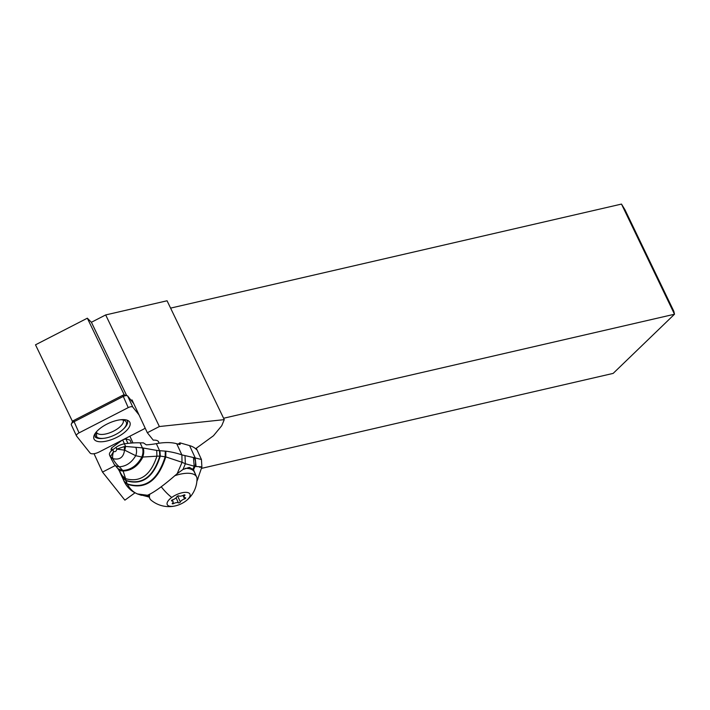<?xml version="1.0" encoding="UTF-8"?>
<svg xmlns="http://www.w3.org/2000/svg" width="710" height="710" viewBox="0 0 710 710"><rect width="100%" height="100%" fill="white"/><g stroke="black" fill="none" stroke-linecap="round" stroke-linejoin="round"><path stroke-width="1.06" d="M72.544 421.571L35.5 344.82L87.339 318.195L91.404 322.269L105.675 314.938L159.377 426.532L224.262 419.637L221.733 425.734L213.462 435.762L195.623 448.729M224.262 419.637L167.063 300.774L105.675 314.938M621.49 204.081L674.5 314.228L673.852 311.326L625.013 209.858L621.49 204.081L170.595 308.113M223.597 418.252L674.5 314.228L613.156 373.398L201.445 468.387M115.18 465.582L102.515 472.088L94.031 453.699M102.515 472.088L124.88 500.159L134.971 492.829M159.377 426.532L147.325 432.727L153.254 440.164A12.505 5.139 -24.8 0 1 158.605 441.886A12.505 5.139 -24.8 0 1 158.783 443.262M126.682 395.577L91.404 322.269M131.137 400.36L132.016 399.916L147.325 432.727M129.903 436.197L132.974 442.942M72.269 421.225L124.117 394.6L124.436 395M124.117 394.6L87.339 318.195M185.292 468.343A25.764 10.579 -24.8 0 1 194.318 471.981L196.59 476.907A25.764 10.579 155.2 0 0 174.633 475.762M149.916 494.036A25.764 10.579 155.2 0 0 149.828 498.535A25.764 10.579 155.2 0 0 151.124 500.186A28.009 28.009 0 0 0 175.654 505.822A12.505 5.139 155.2 0 0 185.416 501.313A12.505 5.139 155.2 0 0 185.461 501.278A12.505 5.139 155.2 0 0 187.884 492.607A12.505 5.139 155.2 0 0 171.731 497.444A12.505 5.139 155.2 0 0 167.249 504.624A12.505 5.139 155.2 0 0 175.654 505.822M185.461 501.278A28.009 11.085 54 0 0 185.47 501.278A28.009 28.009 0 0 0 197.007 478.957A25.764 10.579 155.2 0 0 196.59 476.907M171.82 500.985A1.136 0.47 -24.8 0 1 171.474 500.825A1.136 0.47 -24.8 0 1 171.882 500.168A1.136 0.47 -24.8 0 1 172.61 499.804A4.207 1.731 155.2 0 0 175.317 498.447A4.207 1.731 155.2 0 0 176.817 496.752A1.136 0.47 -24.8 0 1 177.225 496.29A1.136 0.47 -24.8 0 1 178.805 495.899A4.207 1.731 155.2 0 0 183.597 495.127A1.136 0.47 -24.8 0 1 184.964 495.003A1.136 0.47 -24.8 0 1 184.786 495.456A4.207 1.731 155.2 0 0 184.121 497.142A4.207 1.731 155.2 0 0 185.372 497.737A1.136 0.47 -24.8 0 1 185.718 497.896A1.136 0.47 -24.8 0 1 185.31 498.553A1.136 0.47 -24.8 0 1 184.573 498.917A4.207 1.731 155.2 0 0 181.875 500.275A4.207 1.731 155.2 0 0 180.375 501.97A1.136 0.47 -24.8 0 1 179.967 502.431A1.136 0.47 -24.8 0 1 178.387 502.822A4.207 1.731 155.2 0 0 173.595 503.594A1.136 0.47 -24.8 0 1 172.228 503.718A1.136 0.47 -24.8 0 1 172.406 503.257A4.207 1.731 155.2 0 0 173.071 501.571A4.207 1.731 155.2 0 0 171.82 500.985L171.571 500.461M110.574 456.583L113.582 451.48C115.26 452.066 116.342 451.276 116.813 449.093L116.014 447.353A8.999 3.736 -24.7 0 1 124.41 443.839A75.029 31.151 -24.7 0 1 140.11 442.836L142.426 447.877A9.62 6.514 104.2 0 1 141.769 457.018L135.708 455.696C131.536 462.698 126.078 466.39 119.324 466.79C116.91 464.899 114.78 462.237 112.925 458.802L110.574 456.583L112.925 458.802L110.689 457.329L109.482 454.693A8.999 3.736 -24.7 0 1 112.775 449.714L113.582 451.48C112.579 454.666 112.349 457.054 112.89 458.642C119.688 460.186 123.567 457.364 124.534 450.175L124.277 446.608L116.813 449.093L124.756 450.193L124.862 446.537L124.277 446.608M135.823 447.318A8.644 6.106 -82.1 0 1 135.708 455.696L124.756 450.193L125.617 446.457L142.426 447.877L156.715 450.397L156.91 456.184L142.896 457.027L143.411 448.081M110.6 456.921L111.754 459.938M114.07 464.091A8.538 7.251 126.7 0 0 119.324 466.79L122.777 470.481A9.594 7.73 126.6 0 1 117.86 468.618L114.053 464.065L110.121 456.379A75.029 31.151 -24.7 0 1 109.482 454.693M140.11 442.836A60.022 24.921 155.3 0 0 143.358 442.854L146.34 444.851A60.022 24.921 155.3 0 0 156.351 443.652A50.019 20.767 -24.7 0 1 176.728 443.723L181.858 454.888C177.092 453.193 171.758 451.959 165.865 451.169L159.936 450.717L160.274 456.095L156.91 456.184C150.706 475.194 140.278 482.693 125.617 478.682L123.079 470.907A9.674 7.837 128.4 0 1 118.268 469.017A9.674 7.837 128.4 0 1 118.188 468.937M116.014 447.353L112.775 449.714M124.862 446.537L125.617 446.457L124.41 443.839M141.769 457.018L141.867 457.027A9.629 6.488 -76.1 0 0 142.506 447.895M156.351 443.652L159.59 450.708L156.715 450.397M159.484 450.699L159.812 456.077C153.165 477.155 141.876 485.267 125.936 480.395L125.617 478.682L122.102 475.567L118.064 468.822M117.913 468.671A9.612 7.739 -53.5 0 0 118.011 468.769A9.612 7.739 -53.5 0 0 122.865 470.606L122.777 470.481C130.809 469.984 137.172 465.503 141.867 457.027L142.896 457.027C138.13 466.053 131.554 470.712 123.149 471.023A9.7 7.872 -51 0 1 118.339 469.088A9.7 7.872 -51 0 1 118.277 469.035M143.207 448.045A9.7 6.328 103.1 0 1 142.674 457.027C137.926 465.929 131.403 470.553 123.079 470.907L117.842 468.6M137.314 493.903L133.48 491.977C129.326 489.297 126.185 485.729 124.064 481.265L120.132 472.709A50.019 20.767 -24.7 0 1 119.449 470.481L122.697 477.564L126.007 480.75L127.374 484.264C145.381 489.927 158.179 480.803 165.776 456.885L182.053 462.29L177.189 473.659C163.85 485.374 153.946 492.571 147.476 495.26L138.157 494.178A10.002 7.81 111.5 0 1 137.367 493.92A10.002 7.81 111.5 0 1 137.358 493.92L137.314 493.903A10.002 7.792 -68.4 0 0 138.113 494.16C133.764 492.642 130.178 489.35 127.374 484.264L124.01 481.149L122.005 475.38M122.599 477.218L126.007 480.75M159.954 456.086L159.936 450.717M165.865 451.169L165.776 456.885L160.274 456.095C153.555 477.466 142.124 485.658 125.99 480.679L122.688 477.51M124.064 481.265L127.17 483.865C145.009 489.492 157.682 480.448 165.173 456.743L165.27 451.098M182 462.263L181.902 454.906M199.599 467.233C203.566 467.038 202.403 466.807 196.093 466.541L195.037 466.408A10.002 8.76 -87.4 0 0 194.229 457.71L181.92 454.906M176.728 443.723L179.488 444.513A2.503 0.994 -126 0 0 180.012 444.469A2.503 0.994 -126 0 0 179.914 442.836L189.57 445.605A50.019 20.767 -24.7 0 1 196.404 449.519L196.226 448.294M185.008 455.971L185.363 463.754L182.071 462.29L177.189 473.659M193.528 469.745L195.037 466.408L185.363 463.754L183.02 469.452L189.357 467.366L193.528 469.745L196.129 475.913M177.225 473.632L183.02 469.452M196.883 481.309L201.897 466.976L201.436 459.494L196.271 448.258M146.713 495.686A27.512 11.422 155.3 0 0 148.754 496.964L149.198 497.089M149.153 497.08L138.113 494.16M146.446 496.104L147.467 495.269L137.367 493.92L141.512 495.349M194.229 457.71L201.427 459.494M179.914 442.836L178.148 444.132M189.57 445.605L195.135 457.71L196.093 466.541M142.683 447.93A9.656 6.452 103.5 0 1 142.098 457.036C137.394 465.618 130.977 470.144 122.865 470.606L122.954 470.721M112.411 449.98L111.488 447.966L122.635 439.863L125.874 438.904L130.01 440.093L131.368 443.049M125.874 438.904L127.924 443.377M111.488 450.761L111.008 449.714L111.488 447.966M124.454 443.83L122.635 439.863M96.427 431.84L96.649 436.836L95.14 436.969L95.335 433.473M123.123 420.009A14.635 6.008 -24.8 0 1 123.167 420.098A14.635 6.008 -24.8 0 1 117.931 428.494A14.635 6.008 -24.8 0 1 96.897 432.86M96.649 436.836A16.614 6.825 155.2 0 0 104.166 438.265A16.614 6.825 155.2 0 0 120.327 431.636A16.614 6.825 155.2 0 0 122.759 429.656L123.478 428.991A18.132 7.446 155.2 0 0 126.939 420.125M95.14 436.969A18.132 7.446 155.2 0 0 103.19 438.381L104.166 438.265M122.759 429.656A16.614 6.825 155.2 0 0 125.022 420.737A16.614 6.825 155.2 0 0 120.54 419.761M145.168 428.103A5.999 2.467 155.2 0 1 143.092 429.426L122.954 439.765M122.306 440.102L99.231 451.95A8.005 3.284 155.2 0 1 90.037 452.962L76.538 436.02A4.003 1.642 155.2 0 1 76.449 435.878L71.319 424.784A4.003 1.642 -24.8 0 1 71.399 423.932A4.003 1.642 -24.8 0 1 73.902 421.784L123.087 396.526A4.003 1.642 -24.8 0 1 127.063 395.674A4.003 1.642 -24.8 0 1 127.676 396.02L133.755 403.644M76.449 435.878A4.003 1.642 155.2 0 1 79.032 432.878L128.217 407.62A4.003 1.642 155.2 0 1 132.814 407.114L139 414.88M117.132 437.191A19.756 8.112 -24.8 0 1 93.747 436.792A19.756 8.112 -24.8 0 1 106.775 424.198A19.756 8.112 -24.8 0 1 128.377 420.773A19.756 8.112 -24.8 0 1 117.132 437.191M71.399 423.932L72.66 421.341A1.5 0.612 -24.8 0 1 73.6 420.542L122.786 395.275A1.5 0.612 -24.8 0 1 124.277 394.955L127.063 395.674M161.294 486.82A28.009 11.085 54 0 0 171.731 497.444M173.027 502.369L173.595 503.594M178.387 502.822L176.071 497.808M180.375 501.97L177.633 496.05M184.573 498.917L182.967 495.438M184.786 495.456L184.502 494.843M193.457 457.666L194.212 466.292L192.889 469.274M132.814 407.114L127.676 396.02M122.786 395.275L128.217 407.62M79.032 432.878L73.6 420.542M148.159 494.923L149.828 498.535M173.071 501.571L172.308 499.92M184.121 497.142L183.269 495.296M196.874 481.353L198.01 478.531"/></g></svg>
